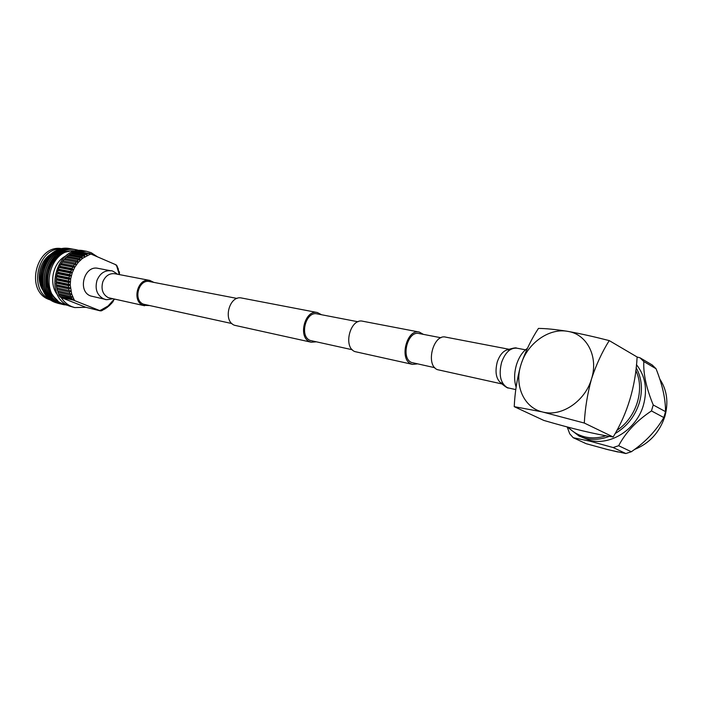 <?xml version="1.0" encoding="UTF-8"?>
<svg xmlns="http://www.w3.org/2000/svg" width="702" height="702" viewBox="0 0 702 702"><rect width="100%" height="100%" fill="white"/><g stroke="black" fill="none" stroke-linecap="round" stroke-linejoin="round"><path stroke-width="1.05" d="M231.914 323.561L143.55 304.212C132.81 300.447 138.671 278.729 149.649 281.581L237.065 298.438M315.97 341.848L311.232 342.216L234.521 325.28C222.446 320.954 229.396 294.787 241.742 298.043L317.418 312.548L321.534 314.733M311.232 342.216L309.784 341.742C297.595 337.267 304.958 309.196 317.418 312.548M423.385 334.371L419.296 332.064C406.827 328.633 398.92 359.266 411.1 363.89L412.548 364.382L417.313 363.899M419.296 332.064L362.802 321.244C350.316 317.848 342.699 347.069 354.914 351.605L412.548 364.382M440.961 337.759L419.024 333.529C407.678 330.396 400.473 358.257 411.547 362.486L434.81 367.708M352.29 349.754L310.205 340.452C299.122 336.363 305.835 310.837 317.172 313.891L358.038 321.77M63.996 249.087L62.689 248.859M62.496 248.824C36.486 242.918 24 291.312 49.438 299.64L51.343 300.272M52.632 294.787L52.194 294.656M43.454 287.311L41.804 281.642M43.708 291.321C34.775 279.966 39.76 259.038 52.782 253.176M53.457 252.86L57.125 251.614M57.546 251.527L60.003 251.176M60.311 251.158L62.171 251.14M62.408 251.158L63.926 251.307M64.128 251.334L64.654 251.421M50.57 299.71C27.615 290.865 37.478 246.832 61.934 248.947M62.224 248.956L63.943 249.105M64.154 249.131L64.961 249.263M57.889 295.358C48.219 284.213 52.703 262.276 65.97 255.835M67.41 305.08L63.119 303.878C37.864 295.472 49.368 246.463 75.983 251.026M68.006 305.396L61.785 304.027C34.924 295.217 48.684 243.164 76.694 249.842L79.563 250.57M64.426 304.861L61.6 303.984C34.74 295.173 48.491 243.129 76.509 249.807L80.765 251.044M63.68 304.668L60.293 303.668C33.45 294.875 47.174 242.91 75.175 249.579L75.693 249.675M75.79 249.693L78.905 250.605M62.926 304.501L60.1 303.624C33.284 294.84 46.955 242.936 74.939 249.535M74.982 249.543L75.605 249.666M62.18 304.317L58.792 303.317C31.967 294.524 45.683 242.655 73.657 249.315L74.175 249.412M74.272 249.429L74.93 249.579M61.258 304.106L58.608 303.273C31.809 294.498 45.463 242.681 73.42 249.271M73.464 249.28L74.079 249.403M60.688 303.957L57.31 302.966C30.502 294.182 44.191 242.392 72.148 249.052L72.666 249.149M72.754 249.166L73.412 249.315M59.767 303.755L57.125 302.922C30.344 294.147 43.972 242.427 71.911 249.008M71.955 249.017L72.569 249.14M59.205 303.606L55.827 302.615C29.036 293.84 42.699 242.146 70.639 248.789L71.806 249.043M71.244 248.912L71.902 249.061M58.459 303.44L55.642 302.571C28.852 293.796 42.515 242.111 70.454 248.754L71.06 248.877M64.461 304.361L62.311 304.22M62.215 304.212L61.539 304.115M61.443 304.098L60.784 303.984M64.4 248.543C47.262 248.771 34.416 273.183 42.962 289.707M44.191 289.417C39.523 277.071 41.822 265.997 51.079 256.221M57.529 300.5L49.877 292.804M48.736 290.654C43.901 278.071 46.244 266.813 55.756 256.879M57.696 255.309C62.013 252.193 66.716 250.746 71.806 250.974M53.773 296.481C40.76 282.967 50.351 253.703 68.585 251.509M45.139 291.567C38.733 277.571 41.304 265.242 52.852 254.58M57.766 300.693L50.711 294.331M49.684 292.76C43.112 278.554 45.718 266.067 57.503 255.274M59.117 254.194C63.11 251.755 67.383 250.675 71.937 250.956M54.537 297.464C39.961 284.205 50.061 252.659 69.393 251.325M112.592 298.754C107.845 299.745 105.361 299.93 105.142 299.315L103.554 298.824C96.946 295.191 94.752 289.04 96.99 280.379C100 273.324 104.695 270.138 111.091 270.823L98.113 268.366C84.231 264.829 77.071 291.312 90.663 295.972L105.23 299.342M153.87 282.397L149.851 280.431C137.794 277.316 131.362 301.184 143.164 305.309L149.122 305.545M86.241 251.228L84.214 250.877C56.195 244.103 42.278 297.183 69.788 306.186L74.772 307.581L85.811 307.283L100.36 310.889L99.561 310.512L100.983 310.038L100.36 310.889M60.293 296.595L61.135 297.534C63.97 301.886 67.611 304.949 72.069 306.73L74.772 307.581M97.28 256.686L91.163 252.685L86.53 251.281L78.159 251.456M119.305 274.579L116.409 265.093L115.646 264.663L89.619 253.457L76.492 251.29M91.216 254.054L89.768 254.484L89.619 253.457M119.84 274.684L119.226 274.131L119.515 272.981L119.129 271.384L118.533 271.305L118.208 268.524L117.594 268.603L117.699 267.26L115.646 264.663M74.745 300.667L73.14 300.087L73.929 299.289L74.745 300.667L99.561 310.512M88.329 253.361L86.899 253.922L74.236 251.702L75.649 251.14L88.329 253.361L89.768 254.484L82.467 258.38L78.247 262.364L74.772 267.251L72.209 272.824L70.665 278.834L70.226 285.003L71.657 293.936L73.929 299.289L59.582 296.428L58.871 294.98L71.367 297.823L72.087 299.289M100.5 310.696L101.237 310.872L100.983 310.038L108.064 306.002L114.286 299.122M73.14 300.087L60.267 297.13M62.004 262.013L76.404 264.707L75.412 263.232L76.448 261.907L63.864 259.556L59.573 266.181L59.705 267.286L58.968 267.497L58.319 269.094L58.564 270.094L57.827 270.472L57.669 273.017L56.599 275.237L57.046 276.018L56.371 276.685L56.695 279.054L56.028 281.59L56.616 282.09L56.055 283.038L57.327 290.839L69.831 293.638L69.401 291.997L70.911 291.049L56.608 287.838M76.448 261.907L78.247 262.364L77.378 260.837L78.527 259.643L65.927 257.327L64.566 259.687M78.527 259.643L80.282 260.249L79.537 258.687L80.783 257.634L68.155 255.352L66.629 257.458M80.783 257.634L82.467 258.38L81.862 256.809L83.187 255.905L70.542 253.65L68.884 255.484M83.187 255.905L84.802 256.792L84.328 255.212L85.705 254.475L73.052 252.246L71.297 253.782M74.236 251.702L73.842 252.378M59.029 293.875L58.871 294.98M58.029 290.997L58.327 293.717L70.823 296.542L70.253 294.989L71.657 293.936L69.831 293.638M60.363 264.672L72.92 267.093L72.13 268.629L59.573 266.181M74.579 264.4L73.649 265.839L61.083 263.425M75.412 263.232L62.829 260.854M77.378 260.837L64.786 258.503M79.537 258.687L66.927 256.388M81.862 256.809L69.235 254.536M84.328 255.212L71.683 252.966M117.032 265.812L116.409 265.698M118.208 268.524L117.611 268.418M119.129 271.384L118.541 271.27M112.109 302.079L112.697 302.202L113.882 299.719L114.812 299.236M110.109 304.317L111.811 303.264L112.118 302.027L112.697 302.202M107.932 306.318L109.74 305.396L110.179 304.133L110.705 304.449M105.581 308.064L107.503 307.292L108.064 306.002L108.547 306.458M103.097 309.529L105.124 308.924L105.818 307.625L106.23 308.213M101.237 310.872L102.632 310.266L103.448 308.977L103.791 309.687M57.757 292.172L70.253 294.989M56.906 289.233L69.401 291.997M56.335 286.17L68.84 288.899L69.112 290.593M56.055 283.038L68.559 285.723L68.673 287.451L56.178 284.74M56.072 279.861L68.577 282.511L68.533 284.257L56.028 281.59M56.371 276.685L68.884 279.291L68.682 281.028L56.169 278.404M56.959 273.543L69.48 276.097L69.121 277.817L56.599 275.237M58.968 267.497L71.516 269.972L70.858 271.586L58.319 269.094M72.92 267.093L74.772 267.251L73.649 265.839M71.516 269.972L73.368 269.963L72.13 268.629M85.705 254.475L87.241 255.484L86.899 253.922M71.367 297.823L72.675 296.692L70.823 296.542M68.84 288.899L70.428 288.057L68.673 287.451M68.559 285.723L70.226 285.003L68.533 284.257M68.577 282.511L70.314 281.914L68.682 281.028M68.884 279.291L70.665 278.834L69.121 277.817M69.48 276.097L71.306 275.789L69.849 274.657L57.318 272.122M57.827 270.472L70.358 272.981L72.209 272.824L70.858 271.586M70.358 272.981L69.849 274.657M58.564 270.094L72.209 272.824M59.705 267.286L73.368 269.963M57.669 273.017L71.306 275.789M57.046 276.018L70.665 278.834M56.695 279.054L70.314 281.914M56.616 282.09L70.226 285.003M56.818 285.1L70.428 288.057M57.301 288.048L70.911 291.049M62.715 262.109L76.404 264.707M61.1 264.61L74.772 267.251M61.135 297.534L85.811 307.283M509.257 349.306L445.735 337.135C433.301 333.678 425.254 364.987 437.399 369.647L502.123 383.985M568.269 427.228C572.814 432.02 578.334 435.231 584.836 436.872C591.672 438.496 598.718 438.127 605.975 435.758M616.839 430.387C636.293 417.944 645.235 389.417 635.793 370.48M567.216 426.948L579.08 436.056L585.459 438.285C593.216 440.128 601.175 439.487 609.336 436.346M615.084 433.59C626.921 426.605 635.003 416.339 639.338 402.799C642.935 389.856 641.865 378.15 636.117 367.672M579.08 436.056L589.741 440.286C610.486 446.042 636.767 429.282 643.471 405.01C647.656 389.259 645.313 375.798 636.433 364.628M567.181 426.939L569.726 433.783L573.218 437.715L589.926 441.181L613.136 447.543L618.664 445.726C625.631 432.423 636.565 420.823 651.465 410.933L653.237 404.975C646.358 388.241 643.216 373.771 643.804 361.548L639.987 357.783L637.126 357.037M639.987 357.783L652.219 364.987L656.028 368.717L643.804 361.548M653.237 404.975L665.54 411.653C665.575 398.982 662.407 384.67 656.028 368.717M665.54 411.653L663.802 417.532L651.465 410.933M618.664 445.726L631.326 451.755C645.322 442.181 656.142 430.774 663.802 417.532M631.326 451.755L625.851 453.536L613.136 447.543M573.218 437.715L586.126 443.682L608.318 449.754L625.851 453.536M634.564 449.447C649.482 443.418 659.59 432.388 664.891 416.339C668.681 402.29 666.97 389.856 659.775 379.027M527.342 348.403C522.578 351.676 518.98 357.072 516.54 364.566C514.127 372.797 513.996 380.344 516.128 387.206M543.804 420.419L514.233 406.66L541.997 411.846L584.301 423.043C585.091 408.204 587.504 393.471 591.54 378.843C596.235 364.645 602.132 351.895 609.239 340.602L637.126 357.002C635.529 386.679 627.544 413.346 613.171 436.986C595.533 434.301 572.411 428.782 543.804 420.419M543.866 412.285C562.302 416.54 585.319 400.789 591.54 378.843C598.552 357.046 587.205 334.714 568.62 331.511L566.733 331.186C555.203 329.396 545.77 328.475 538.443 328.413C531.686 338.645 526.026 350.228 521.446 363.162L520.524 366.119C516.944 379.449 514.847 392.962 514.233 406.66M584.301 423.043L613.171 436.986M568.62 331.511C580.993 333.783 594.533 336.82 609.239 340.602M566.733 331.186C548.56 328.352 527.983 343.208 521.446 363.162M520.524 366.119C514.636 386.205 524.14 407.414 541.997 411.846M605.659 449.078L617.971 451.991M149.851 280.431L114.847 273.727C109.38 273.131 105.353 275.86 102.782 281.914C100.869 289.321 102.738 294.586 108.371 297.701L144.568 305.747M508.985 349.447C503.861 350.123 499.956 354.299 497.253 361.978C494.664 372.551 496.226 379.808 501.921 383.748M525.482 349.807L516.839 348.174C510.328 347.665 505.238 352.413 501.588 362.425C498.613 374.605 500.394 382.941 506.932 387.425L508.529 387.987C508.029 388.417 505.993 387.206 502.439 384.345L501.193 382.827L503.299 384.231M111.091 270.823C111.557 270.331 113.724 271.472 117.611 274.254M508.529 387.987L515.812 389.601M516.725 348.148C516.295 347.587 513.969 347.894 509.749 349.078L508.055 349.956"/></g></svg>

